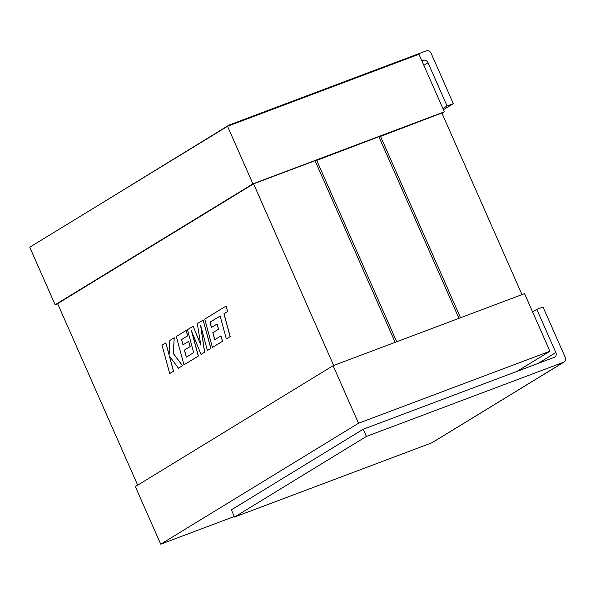 <?xml version="1.0" encoding="UTF-8"?>
<svg xmlns="http://www.w3.org/2000/svg" width="595" height="595" viewBox="0 0 595 595"><rect width="100%" height="100%" fill="white"/><g stroke="black" fill="none" stroke-linecap="round" stroke-linejoin="round"><path stroke-width="0.89" d="M227.535 126.281L418.962 54.264L444.353 111.83L252.927 183.855L227.535 126.281L29.75 247.208L55.142 304.781L57.7 303.822M563.725 362.184A3.949 3.31 58.6 0 0 564.194 361.953L432.342 442.576A3.949 3.31 -121.4 0 1 431.873 442.806L563.725 362.184L366.394 436.433L363.218 429.233L516.973 371.384L549.936 351.228L524.545 293.655L333.118 365.68L135.333 486.606L160.724 544.18L358.51 423.246L549.936 351.228M160.724 544.18L234.296 516.497M363.218 429.233L231.366 509.848L234.542 517.048L366.394 436.433M444.353 111.83L442.003 113.266M358.51 423.246L333.118 365.68M252.927 183.855L55.142 304.781M395.147 342.341L315.038 160.702L253.567 183.833L57.618 303.636L137.683 485.17M253.567 183.833L333.676 365.471M458.961 318.332L378.844 136.694L315.164 160.992M521.986 294.622L441.877 112.983L378.97 136.984M396.709 341.753L316.592 160.114M460.515 317.745L380.398 136.106M516.973 371.384L554.324 357.327A3.949 3.31 -121.4 0 0 554.8 357.097A3.949 3.31 -121.4 0 0 555.849 352.56L536.802 309.363L532.607 311.929M431.873 442.806L234.542 517.048M536.802 309.363L543.027 307.02L565.25 357.416A3.949 3.31 58.6 0 1 564.194 361.953M421.892 60.913L423.35 60.363A3.949 3.31 -121.4 0 1 428.05 62.795L447.098 105.984L442.903 108.55M447.098 105.984L453.323 103.649L443.416 109.703M453.323 103.649L431.1 53.252A3.949 3.31 58.6 0 0 426.399 50.82L229.068 125.062L97.312 205.907M229.068 125.062L229.313 125.612M209.983 322.192L220.15 316.064L226.316 338.934L230.101 336.621L223.936 313.751L227.573 311.527L226.093 306.053L204.754 319.099L212.4 347.443L222.448 341.307L220.983 335.915L214.721 339.745L212.817 332.702L218.521 329.214L217.101 323.978L211.396 327.466L209.983 322.192L220.15 316.079M226.316 338.934L230.183 336.591L224.01 313.721L227.647 311.497L226.093 306.053M212.4 347.443L222.523 341.277L220.983 335.915M214.795 339.693L212.891 332.672L218.596 329.184L217.101 323.978M211.47 327.421L210.065 322.163M193.13 326.209L187.462 329.675L193.658 352.619L186.294 357.126L184.383 350.091L190.088 346.602L188.667 341.366L182.963 344.855L181.549 339.574L187.604 335.87L186.138 330.485L176.321 336.487L183.967 364.832L198.284 356.078L191.471 330.842L201.021 354.404L204.561 352.24L200.582 325.138L207.424 350.485L210.801 348.425L203.155 320.08L197.324 323.643L200.812 345.1L193.13 326.209L200.753 344.736M203.155 320.08L210.883 348.395L207.424 350.485M186.361 357.082L184.457 350.061L190.162 346.573L188.667 341.366M183.037 344.81L181.624 339.544L187.685 335.84L186.138 330.485M183.967 364.832L198.366 356.048L191.731 331.482M201.021 354.404L204.643 352.21L200.76 325.8M169.694 373.556L173.472 371.243L169.315 355.862L178.44 368.208L182.479 365.739L173.264 353.445L174.223 337.767L169.85 340.444L169.092 354.984L165.827 342.906L162.041 345.219L169.694 373.556L173.547 371.221L169.449 356.041M178.44 368.208L182.561 365.709L173.338 353.415L174.223 337.767M169.106 354.717L165.827 342.906M538.006 363.471L555.849 352.56M422.011 61.181L423.35 60.363M428.05 62.795L423.856 65.353"/></g></svg>
